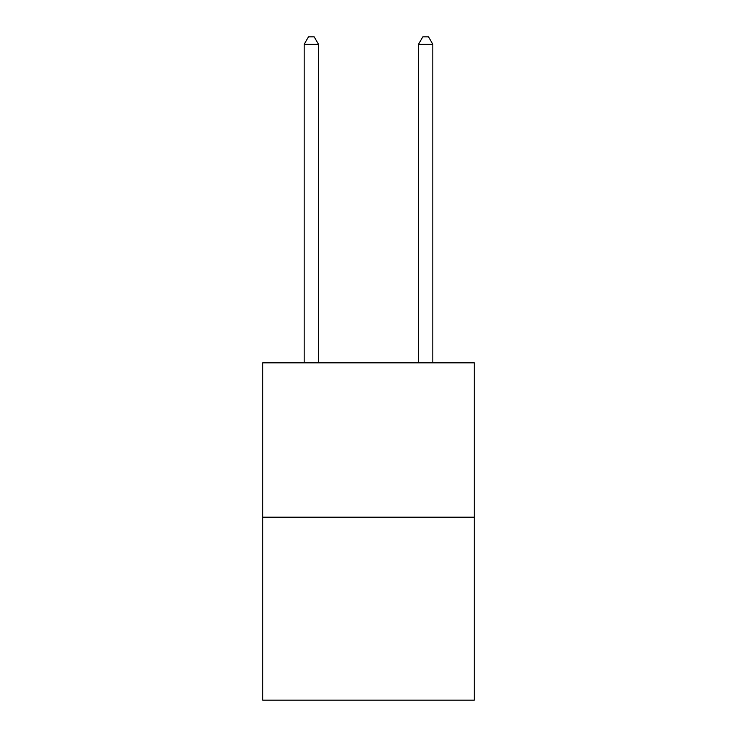 <?xml version="1.0" encoding="UTF-8"?>
<svg xmlns="http://www.w3.org/2000/svg" width="737" height="737" viewBox="0 0 737 737"><rect width="100%" height="100%" fill="white"/><g stroke="black" fill="none" stroke-linecap="round" stroke-linejoin="round"><path stroke-width="1.11" d="M474.269 517.199L474.269 362.844L262.731 362.844L262.731 700.15L474.269 700.15L474.269 517.199L262.731 517.199M318.476 362.844L318.476 44.284L304.178 44.284L304.178 362.844M304.178 44.284L308.471 36.85L314.183 36.85L318.476 44.284M432.822 362.844L432.822 44.284L418.524 44.284L418.524 362.844M418.524 44.284L422.817 36.85L428.529 36.85L432.822 44.284"/></g></svg>
